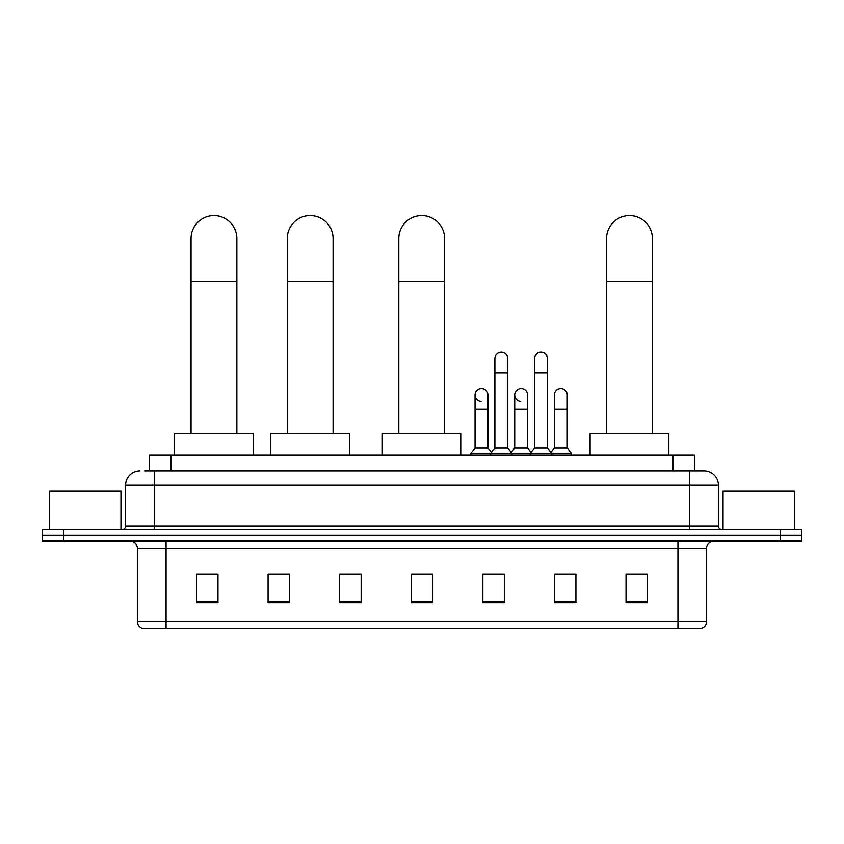 <?xml version="1.0" encoding="UTF-8"?>
<svg xmlns="http://www.w3.org/2000/svg" width="844" height="844" viewBox="0 0 844 844"><rect width="100%" height="100%" fill="white"/><g stroke="black" fill="none" stroke-linecap="round" stroke-linejoin="round"><path stroke-width="1.27" d="M149.599 470.899L149.599 455.148L694.401 455.148L694.401 470.899M145.263 470.899L704.075 470.899A14.316 14.316 0 0 1 718.392 485.216L718.392 526.023C718.582 528.175 719.784 529.367 721.979 529.599M144.936 470.899L154.241 470.899L154.241 485.216L125.608 485.216L125.608 526.023A3.576 3.576 0 0 1 122.021 529.599M139.925 470.899A14.316 14.316 0 0 0 125.608 485.216M63.68 529.599L42.2 529.599L42.2 535.328L63.68 535.328L42.2 535.328L42.2 541.057L63.68 541.057L63.68 535.328L780.32 535.328L63.68 535.328L63.68 529.599L780.32 529.599L780.32 535.328L801.8 535.328L780.32 535.328L780.32 541.057L63.68 541.057M780.32 541.057L801.8 541.057L801.8 529.599L780.32 529.599M718.392 485.216L689.759 485.216L689.759 470.899L704.075 470.899M706.586 621.532C706.386 624.961 704.666 627.25 701.427 628.4L677.943 628.4L677.943 621.532L706.586 621.532L706.586 548.22A7.163 7.163 0 0 1 713.739 541.057M677.943 628.4L142.573 628.4A7.163 7.163 0 0 1 137.414 621.532L137.414 548.22C136.992 543.874 134.607 541.479 130.261 541.057M647.517 602.7L647.517 574.068L626.037 574.068L626.037 602.7L647.517 602.7M575.924 602.7L575.924 574.068L554.445 574.068L554.445 602.7L575.924 602.7M504.332 602.7L504.332 574.068L482.852 574.068L482.852 602.7L504.332 602.7M217.963 602.7L217.963 574.068L196.483 574.068L196.483 602.7L217.963 602.7M289.555 602.7L289.555 574.068L268.075 574.068L268.075 602.7L289.555 602.7M361.148 602.7L361.148 574.068L339.668 574.068L339.668 602.7L361.148 602.7M432.74 602.7L432.74 574.068L411.26 574.068L411.26 602.7L432.74 602.7M554.445 574.205L567.98 574.205M361.148 574.068L339.668 574.205L361.148 574.068M284.396 574.205L289.555 574.205M494.162 574.205L488.655 574.205M432.74 574.205L411.26 574.205M217.963 574.205L196.483 574.205M504.332 574.205L482.852 574.205M647.517 574.205L626.037 574.205M120.956 529.599L120.956 490.944L49.363 490.944L49.363 529.599M191.039 433.668L191.039 238.504A22.915 22.915 0 0 1 213.954 215.6A22.915 22.915 0 0 1 236.858 238.504A22.915 22.915 0 0 0 213.954 215.6M236.858 433.668L236.858 238.504M253.327 455.148L253.327 433.668L174.571 433.668L174.571 455.148M287.266 433.668L287.266 238.504A22.915 22.915 0 0 1 310.17 215.6A22.915 22.915 0 0 1 333.085 238.504A22.915 22.915 0 0 0 310.17 215.6M333.085 433.668L333.085 238.504M349.553 455.148L349.553 433.668L270.797 433.668L270.797 455.148M398.801 433.668L398.801 238.504A22.915 22.915 0 0 1 421.715 215.6A22.915 22.915 0 0 1 444.619 238.504A22.915 22.915 0 0 0 421.715 215.6M444.619 433.668L444.619 238.504M461.088 455.148L461.088 433.668L382.343 433.668L382.343 455.148M606.562 433.668L606.562 238.504A22.915 22.915 0 0 1 629.476 215.6A22.915 22.915 0 0 1 652.391 238.504A22.915 22.915 0 0 0 629.476 215.6M652.391 433.668L652.391 238.504M668.849 455.148L668.849 433.668L590.104 433.668L590.104 455.148M494.879 372.964L507.772 372.964L507.772 447.985L494.879 447.985L494.879 358.637A6.446 6.446 0 0 1 501.726 352.212A6.446 6.446 0 0 1 507.772 358.637A6.446 6.446 0 0 0 501.726 352.212M494.879 447.985L490.586 453.713L490.586 455.148M507.772 447.985L512.065 453.713L470.752 453.713L470.752 455.148M534.547 447.985L534.547 372.964L547.429 372.964L547.429 447.985L534.547 447.985L530.254 453.713L512.065 453.713L512.065 455.148M534.547 372.964L534.547 358.637A6.446 6.446 0 0 1 541.394 352.212A6.446 6.446 0 0 1 547.429 358.637A6.446 6.446 0 0 0 541.394 352.212M547.429 447.985L551.723 453.713L530.254 453.713L530.254 455.148M567.263 447.985L567.263 409.329L554.371 409.329L554.371 447.985L567.263 447.985L571.557 453.713L551.723 453.713L551.723 455.148M481.091 401.438A6.446 6.446 0 0 1 475.045 395.013A6.446 6.446 0 0 1 481.903 388.578A6.446 6.446 0 0 1 487.937 395.013L487.937 409.329L475.045 409.329L475.045 395.013M487.937 409.329L487.937 447.985L475.045 447.985L475.045 409.329M475.045 447.985L470.752 453.713M487.937 447.985L491.408 452.616M520.748 401.438A6.446 6.446 0 0 1 514.713 395.013A6.446 6.446 0 0 1 521.56 388.578A6.446 6.446 0 0 1 527.595 395.013L527.595 409.329L514.713 409.329L514.713 395.013M527.595 409.329L527.595 447.985L514.713 447.985L514.713 409.329M514.713 447.985L511.242 452.616M527.595 447.985L531.076 452.616M554.371 409.329L554.371 395.013A6.446 6.446 0 0 1 561.228 388.578A6.446 6.446 0 0 1 567.263 395.013L567.263 409.329M554.371 447.985L550.9 452.616M571.557 453.713L571.557 455.148M794.637 529.599L794.637 490.944L723.044 490.944L723.044 529.599M171.079 470.899L171.079 455.148M672.921 470.899L672.921 455.148M154.241 529.599L154.241 526.023L718.392 526.023M125.608 526.023L154.241 526.023L154.241 485.216L689.759 485.216L689.759 529.599M677.943 541.057L677.943 548.22L137.414 548.22M706.586 548.22L677.943 548.22L677.943 621.532L166.057 621.532L166.057 628.4M137.414 621.532L166.057 621.532L166.057 541.057M432.74 601.709L411.26 601.709M361.148 601.709L339.668 601.709M289.555 601.709L268.075 601.709M217.963 601.709L196.483 601.709M504.332 601.709L482.852 601.709M575.924 601.709L554.445 601.709M647.517 601.709L626.037 601.709M191.039 281.463L236.858 281.463M287.266 281.463L333.085 281.463M398.801 281.463L444.619 281.463M606.562 281.463L652.391 281.463M507.772 372.964L507.772 358.637M547.429 372.964L547.429 358.637"/></g></svg>

